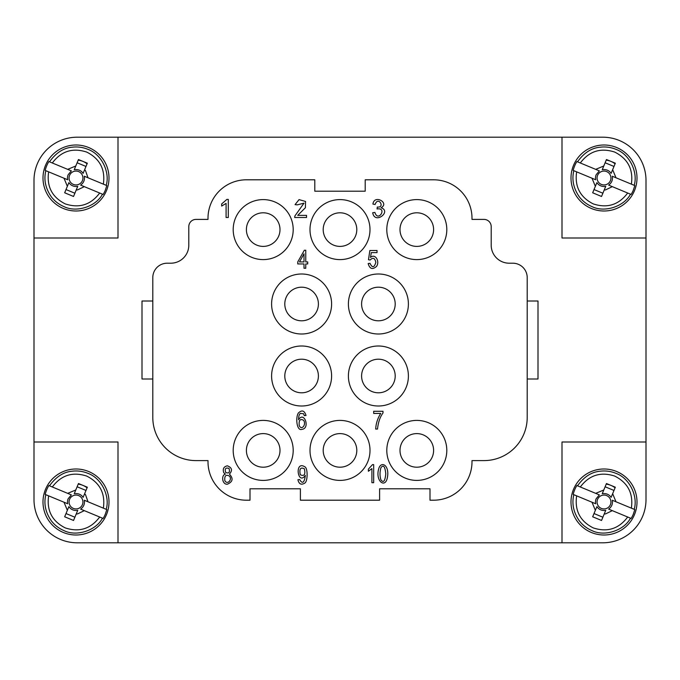 <?xml version="1.0" encoding="UTF-8"?>
<svg xmlns="http://www.w3.org/2000/svg" width="680" height="680" viewBox="0 0 680 680"><rect width="100%" height="100%" fill="white"/><g stroke="black" fill="none" stroke-linecap="round" stroke-linejoin="round"><path stroke-width="1.02" d="M378.726 468.673C375.224 480.692 384.498 488.138 387.073 478.924C390.422 465.494 381.216 460.25 378.726 468.673M380.851 479.706C379.712 475.847 379.746 471.852 380.936 467.729C383.401 464.372 385.016 466.395 385.781 473.807C385.05 481.304 383.409 483.267 380.851 479.706M374.901 212.441L372.691 212.738C374.774 224.952 391.952 211.446 381.115 207.74C389.81 203.014 374.315 194.038 372.912 204.077L375.122 204.476C378.199 195.534 385.594 208.071 377.298 207.026L377.051 208.972C387.753 207.188 378.105 222.938 374.901 212.441M373.677 411.289L373.677 413.414L380.724 413.414C377.647 418.31 375.972 423.521 375.692 429.054L377.51 429.054C378.225 422.272 380.052 416.925 382.993 413.006L382.993 411.289L373.677 411.289M370.022 263.339L368.161 263.534C369.725 268.974 372.529 269.918 376.567 266.373C380.086 261.248 375.088 253.121 370.506 257.448L371.288 252.611L377.034 252.611L377.034 250.495L369.869 250.495L368.475 259.743L370.132 260.015C372.929 257.159 374.825 257.933 375.836 262.344C374.229 267.784 372.291 268.115 370.022 263.339M371.909 482.69L373.677 482.69L373.677 464.61L372.538 464.61L368.373 469.132L368.373 471.265L371.909 468.605L371.909 482.69M304.002 263.942L304.002 268.251L305.771 268.251L305.771 263.942L307.717 263.942L307.717 261.919L305.771 261.919L305.771 250.257L304.325 250.257L297.755 261.919L297.755 263.942L304.002 263.942M304.002 253.801L304.002 261.919L299.498 261.919L304.002 253.801M299.616 479.527L297.916 479.723C298.953 484.1 301.231 485.231 304.733 483.131C307.844 481.567 307.964 467.831 304.742 466.76C294.278 460.267 297.721 486.098 305.346 475.413C304.325 482.885 302.413 484.254 299.616 479.527M304.359 468.784C305.635 474.546 304.283 476.535 300.297 474.759C299.132 468.911 300.483 466.922 304.359 468.784M304.274 415.633L306.034 415.463C304.462 410.49 301.894 409.683 298.325 413.041C295.231 418.166 297.007 431.29 301.784 429.361C310.675 428.655 304.079 410.431 298.546 419.773C298.605 416.355 299.208 414.23 300.356 413.389L303.611 413.746L304.274 415.633M299.208 425.408C298.767 420.027 300.254 418.361 303.688 420.401C306.612 424.94 301.214 430.856 299.208 425.408M306.536 217.489L306.536 215.364L297.712 215.364L305.405 207.723L305.558 201.467L299.064 199.614L295.06 204.62L297.33 204.85L304.011 203.142L294.899 215.951L294.644 217.489L306.536 217.489M223.754 472.685L225.377 474.121C220.966 475.142 222.19 484.789 227.383 484.194C232.84 481.831 233.52 478.473 229.415 474.121C232.713 470.381 232.025 467.611 227.358 465.817C223.746 466.599 222.538 468.894 223.754 472.685M225.683 472.464C224.57 468.664 225.692 467.33 229.05 468.46C230.112 472.37 228.99 473.705 225.683 472.464M224.816 480.522C224.4 475.685 225.955 474.223 229.475 476.127C232.602 479.748 227.077 485.367 224.816 480.522M226.091 217.489L228.301 217.489L228.301 199.41L226.874 199.41L221.672 203.932L221.672 206.066L226.091 203.405L226.091 217.489M378.403 333.999A29.996 29.996 0 0 1 352.418 289A29.996 29.996 0 0 1 404.379 289A29.996 29.996 0 0 1 378.403 333.999M378.403 320.798A16.796 16.796 0 0 0 392.947 295.596A16.796 16.796 0 0 0 363.851 295.596A16.796 16.796 0 0 0 378.403 320.798M378.403 406.002A29.996 29.996 0 0 1 352.418 361.003A29.996 29.996 0 0 1 404.379 361.003A29.996 29.996 0 0 1 378.403 406.002M378.403 392.802A16.796 16.796 0 0 0 392.947 367.6A16.796 16.796 0 0 0 363.851 367.6A16.796 16.796 0 0 0 378.403 392.802M293.199 229.602A29.996 29.996 0 0 1 248.2 255.578A29.996 29.996 0 0 1 248.2 203.618A29.996 29.996 0 0 1 293.199 229.602M279.999 229.602A16.796 16.796 0 0 0 254.796 215.05A16.796 16.796 0 0 0 254.796 244.145A16.796 16.796 0 0 0 279.999 229.602M369.997 229.602A29.996 29.996 0 0 1 324.998 255.578A29.996 29.996 0 0 1 324.998 203.618A29.996 29.996 0 0 1 369.997 229.602M356.796 229.602A16.796 16.796 0 0 0 331.602 215.05A16.796 16.796 0 0 0 331.602 244.145A16.796 16.796 0 0 0 356.796 229.602M446.802 229.602A29.996 29.996 0 0 1 401.803 255.578A29.996 29.996 0 0 1 401.803 203.618A29.996 29.996 0 0 1 446.802 229.602M433.602 229.602A16.796 16.796 0 0 0 408.399 215.05A16.796 16.796 0 0 0 408.399 244.145A16.796 16.796 0 0 0 433.602 229.602M331.602 304.002A29.996 29.996 0 0 1 286.603 329.978A29.996 29.996 0 0 1 286.603 278.018A29.996 29.996 0 0 1 331.602 304.002M318.401 304.002A16.796 16.796 0 0 0 293.199 289.45A16.796 16.796 0 0 0 293.199 318.546A16.796 16.796 0 0 0 318.401 304.002M331.602 375.998A29.996 29.996 0 0 1 286.603 401.982A29.996 29.996 0 0 1 286.603 350.022A29.996 29.996 0 0 1 331.602 375.998M318.401 375.998A16.796 16.796 0 0 0 293.199 361.454A16.796 16.796 0 0 0 293.199 390.55A16.796 16.796 0 0 0 318.401 375.998M233.198 450.398A29.996 29.996 0 0 1 278.197 424.422A29.996 29.996 0 0 1 278.197 476.383A29.996 29.996 0 0 1 233.198 450.398M246.398 450.398A16.796 16.796 0 0 0 271.6 464.95A16.796 16.796 0 0 0 271.6 435.854A16.796 16.796 0 0 0 246.398 450.398M310.003 450.398A29.996 29.996 0 0 1 355.002 424.422A29.996 29.996 0 0 1 355.002 476.383A29.996 29.996 0 0 1 310.003 450.398M323.204 450.398A16.796 16.796 0 0 0 348.398 464.95A16.796 16.796 0 0 0 348.398 435.854A16.796 16.796 0 0 0 323.204 450.398M400.001 450.398A16.796 16.796 0 0 0 425.204 464.95A16.796 16.796 0 0 0 425.204 435.854A16.796 16.796 0 0 0 400.001 450.398M386.801 450.398A29.996 29.996 0 0 1 431.8 424.422A29.996 29.996 0 0 1 431.8 476.383A29.996 29.996 0 0 1 386.801 450.398M246.398 500.2L250.002 500.2L250.002 488.801L300.399 488.801L300.399 500.2L379.601 500.2L379.601 488.801L429.998 488.801L429.998 500.2L433.602 500.2A38.403 38.403 0 0 0 471.996 461.796L471.996 460.598L483.998 460.598A43.197 43.197 0 0 0 527.204 417.401L527.204 277.601A14.399 14.399 0 0 0 512.796 263.202L509.201 263.202A18.003 18.003 0 0 1 491.198 245.2L491.198 226.601A7.2 7.2 0 0 0 483.998 219.402L471.996 219.402L471.996 218.203A38.403 38.403 0 0 0 433.602 179.8L365.202 179.8L365.202 191.199L314.798 191.199L314.798 179.8L246.398 179.8A38.403 38.403 0 0 0 208.004 218.203L208.004 219.402L196.001 219.402A7.2 7.2 0 0 0 188.802 226.601L188.802 245.2A18.003 18.003 0 0 1 170.799 263.202L167.203 263.202A14.399 14.399 0 0 0 152.796 277.601L152.796 417.401A43.197 43.197 0 0 0 196.001 460.598L208.004 460.598L208.004 461.796A38.403 38.403 0 0 0 246.398 500.2M117.997 542.802L117.997 442L34 442L34 499.596A43.197 43.197 0 0 0 77.197 542.802L602.803 542.802A43.197 43.197 0 0 0 646 499.596L646 442L562.003 442L562.003 542.802M646 238L646 180.404A43.197 43.197 0 0 0 602.803 137.198L562.003 137.198L562.003 238L646 238L646 442M562.003 137.198L77.197 137.198A43.197 43.197 0 0 0 34 180.404L34 238L117.997 238L117.997 137.198M34 442L34 238M615.077 163.812A18.003 18.003 0 0 0 606.212 160.14M527.204 378.998L537.999 378.998L537.999 301.002L527.204 301.002M606.212 484.135A18.003 18.003 0 0 1 615.077 487.815M152.796 301.002L142.001 301.002L142.001 378.998L152.796 378.998M87.082 487.815A18.003 18.003 0 0 0 78.209 484.135M78.209 160.14A18.003 18.003 0 0 1 87.082 163.812M102.484 518.177L80.631 509.116C83.674 506.914 84.898 503.956 84.311 500.25L106.82 509.583L105.323 514.156A31.739 31.739 0 0 1 103.147 518.449L102.484 518.177C96.05 530.527 76.576 536.869 64.115 530.672A31.033 31.033 0 0 1 51.374 520.88C45.483 512.448 43.639 503.719 45.84 494.692L45.177 494.419A31.739 31.739 0 0 1 48.858 485.546L71.366 494.887L68.153 498.746A8.492 8.492 0 0 0 67.694 503.752L45.84 494.692M103.147 518.449L99.688 517.021C90.772 528.879 79.297 532.508 65.254 527.909C52.08 521.22 46.546 510.535 48.637 495.848L45.177 494.419M77.749 510.306L73.542 520.463L64.668 516.792L68.884 506.634A8.492 8.492 0 0 0 77.749 510.306L76.219 513.995L77.562 513.902L84.32 510.646L80.631 509.116M68.884 506.634L67.354 510.323L64.005 502.223L67.694 503.752M106.479 514.641A32.997 32.997 0 0 1 49.81 522.078A32.997 32.997 0 0 1 71.706 469.276A32.997 32.997 0 0 1 106.479 514.641M48.858 485.546L52.317 486.982C61.225 475.125 72.709 471.495 86.742 476.094C99.917 482.774 105.459 493.459 103.36 508.147L106.82 509.583M74.885 517.225L66.019 513.544M83.113 497.369L82.739 496.833C80.741 494.258 77.911 493.204 74.247 493.688L78.463 483.531L87.329 487.212L83.113 497.369L84.643 493.68L85.527 494.7L88.001 501.781L84.311 500.25M69.598 499.341A6.928 6.928 0 0 0 76.9 508.869A6.928 6.928 0 0 0 81.498 497.785A6.928 6.928 0 0 0 69.598 499.341M74.247 493.688L75.778 490L67.677 493.357L71.366 494.887M77.121 486.778L85.986 490.45M102.484 194.182L80.631 185.113C83.674 182.911 84.898 179.962 84.311 176.248L106.82 185.581L105.323 190.162A31.739 31.739 0 0 1 103.147 194.454L102.484 194.182C96.05 206.524 76.576 212.865 64.115 206.669A31.033 31.033 0 0 1 51.374 196.885C45.483 188.445 43.639 179.715 45.84 170.689L45.177 170.417A31.739 31.739 0 0 1 48.858 161.551L71.366 170.884L68.153 174.751A8.492 8.492 0 0 0 67.694 179.749L45.84 170.689M103.147 194.454L99.688 193.018C90.772 204.875 79.297 208.505 65.254 203.906C52.08 197.225 46.546 186.541 48.637 171.853L45.177 170.417M77.749 186.311L73.542 196.469L64.668 192.788L68.884 182.631A8.492 8.492 0 0 0 77.749 186.311L76.219 190L77.562 189.898L84.32 186.643L80.631 185.113M68.884 182.631L67.354 186.32L64.005 178.219L67.694 179.749M106.479 190.638A32.997 32.997 0 0 1 49.81 198.076A32.997 32.997 0 0 1 71.706 145.282A32.997 32.997 0 0 1 106.479 190.638M48.858 161.551L52.317 162.979C61.225 151.121 72.709 147.492 86.742 152.09C99.917 158.78 105.459 169.464 103.36 184.153L106.82 185.581M74.885 193.222L66.019 189.55M83.113 173.366L82.739 172.831C80.741 170.255 77.911 169.209 74.247 169.694L78.463 159.536L87.329 163.208L83.113 173.366L84.643 169.677L85.527 170.697L88.001 177.778L84.311 176.248M69.598 175.346A6.928 6.928 0 0 0 76.9 184.875A6.928 6.928 0 0 0 81.498 173.782A6.928 6.928 0 0 0 69.598 175.346M74.247 169.694L75.778 166.005L67.677 169.354L71.366 170.884M77.121 162.775L85.986 166.456M630.487 518.177L608.634 509.116C611.668 506.914 612.892 503.956 612.306 500.25L634.822 509.583L633.318 514.156A31.739 31.739 0 0 1 631.142 518.449L630.487 518.177C624.053 530.527 604.579 536.869 592.11 530.672A31.033 31.033 0 0 1 579.369 520.88C573.486 512.448 571.642 503.719 573.835 494.692L573.181 494.419A31.739 31.739 0 0 1 576.852 485.546L599.369 494.887L596.156 498.746A8.492 8.492 0 0 0 595.688 503.752L573.843 494.692M631.142 518.449L627.683 517.021C618.774 528.879 607.291 532.508 593.258 527.909C580.082 521.22 574.54 510.535 576.64 495.848L573.181 494.419M605.752 510.306L601.537 520.463L592.671 516.792L596.887 506.634A8.492 8.492 0 0 0 605.752 510.306L604.222 513.995L605.565 513.902L612.323 510.646L608.634 509.116M596.887 506.634L595.357 510.323L592 502.223L595.688 503.752M634.483 514.641A32.997 32.997 0 0 1 577.813 522.078A32.997 32.997 0 0 1 599.709 469.276A32.997 32.997 0 0 1 634.483 514.641M576.852 485.546L580.312 486.982C589.229 475.125 600.703 471.495 614.745 476.094C627.92 482.774 633.454 493.459 631.363 508.147L634.822 509.583M602.88 517.225L594.014 513.544M611.116 497.369L610.742 496.833C608.744 494.258 605.914 493.204 602.25 493.688L606.458 483.531L615.332 487.212L611.116 497.369L612.646 493.68L615.995 501.781L612.306 500.25M597.601 499.341A6.928 6.928 0 0 0 604.902 508.869A6.928 6.928 0 0 0 609.501 497.785A6.928 6.928 0 0 0 597.601 499.341M602.25 493.688L603.781 490L595.68 493.357L599.369 494.887M605.115 486.778L613.981 490.45M630.487 194.182L608.634 185.113C611.668 182.911 612.892 179.962 612.306 176.248L634.822 185.581L633.318 190.162A31.739 31.739 0 0 1 631.142 194.454L630.487 194.182C624.053 206.524 604.579 212.865 592.11 206.669A31.033 31.033 0 0 1 579.369 196.885C573.486 188.445 571.642 179.715 573.835 170.689L573.181 170.417A31.739 31.739 0 0 1 576.852 161.551L599.369 170.884L596.156 174.751A8.492 8.492 0 0 0 595.688 179.749L573.843 170.689M631.142 194.454L627.683 193.018C618.774 204.875 607.291 208.505 593.258 203.906C580.082 197.225 574.54 186.541 576.64 171.853L573.181 170.417M605.752 186.311L601.537 196.469L592.671 192.788L596.887 182.631A8.492 8.492 0 0 0 605.752 186.311L604.222 190L605.565 189.898L612.323 186.643L608.634 185.113M596.887 182.631L595.357 186.32L592 178.219L595.688 179.749M634.483 190.638A32.997 32.997 0 0 1 577.813 198.076A32.997 32.997 0 0 1 599.709 145.282A32.997 32.997 0 0 1 634.483 190.638M576.852 161.551L580.312 162.979C589.229 151.121 600.703 147.492 614.745 152.09C627.92 158.78 633.454 169.464 631.363 184.153L634.822 185.581M602.88 193.222L594.014 189.55M611.116 173.366L610.742 172.831C608.744 170.255 605.914 169.209 602.25 169.694L606.458 159.536L615.332 163.208L611.116 173.366L612.646 169.677L615.995 177.778L612.306 176.248M597.601 175.346A6.928 6.928 0 0 0 604.902 184.875A6.928 6.928 0 0 0 609.501 173.782A6.928 6.928 0 0 0 597.601 175.346M602.25 169.694L603.781 166.005L595.68 169.354L599.369 170.884M605.115 162.775L613.981 166.456M49.512 485.817C55.896 476.892 63.376 472.031 71.961 471.231A31.033 31.033 0 0 1 87.89 473.331C102.17 478.371 110.151 497.199 106.165 509.312M49.512 161.823C55.896 152.898 63.376 148.028 71.961 147.228A31.033 31.033 0 0 1 87.89 149.328C102.17 154.377 110.151 173.204 106.165 185.308M577.515 485.817C583.899 476.892 591.379 472.031 599.964 471.231A31.033 31.033 0 0 1 615.885 473.331C630.173 478.371 638.146 497.199 634.159 509.312M577.515 161.823C583.899 152.898 591.379 148.028 599.964 147.228A31.033 31.033 0 0 1 615.885 149.328C630.173 154.377 638.146 173.204 634.159 185.308"/></g></svg>

